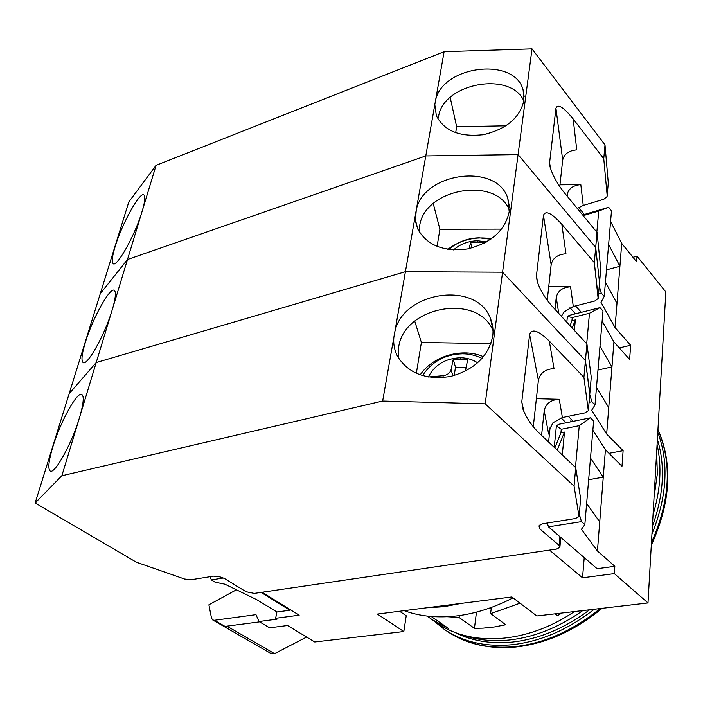 <?xml version="1.0" encoding="UTF-8"?>
<svg xmlns="http://www.w3.org/2000/svg" width="703" height="703" viewBox="0 0 703 703"><rect width="100%" height="100%" fill="white"/><g stroke="black" fill="none" stroke-linecap="round" stroke-linejoin="round"><path stroke-width="1.05" d="M589.632 609.791C564.676 628.35 538.946 639.106 512.434 642.059C490.518 644.176 471.124 640.864 454.27 632.12M582.778 610.591C558.92 627.392 534.508 637.19 509.543 639.976C492.302 641.725 476.511 640.011 462.152 634.827M594.246 609.246C567.875 629.747 540.51 641.567 512.144 644.721C485.501 647.138 462.785 641.953 443.98 629.141L433.136 620.354M657.077 444.656C661.98 466.23 660.635 489.525 653.061 514.552M657.375 439.366C665.495 465.685 663.825 494.692 652.384 526.38M657.788 432.292C669.089 462.565 667.138 496.476 651.945 534.025M513.049 597.831C494.077 607.62 475.316 613.64 456.783 615.916C437.442 618.148 419.893 616.399 404.128 610.67M426.835 607.779L443.786 606.715L461.326 603.385M584.228 557.62L582.532 577.804L549.5 550.106M582.532 577.804L614.325 573.613L647.99 602.954L665.846 291.947L637.023 256.191L632.972 257.289M262.105 592.251L299.162 615.195L275.629 618.297L277.044 619.158L259.02 621.522L255.98 614.659L214.415 620.274L225.048 626.399L259.6 621.865M647.99 602.954L536.82 615.969L511.889 596.944L377.406 614.071L403.83 631.549L314.751 641.98L287.553 625.512L269.574 627.805L259.02 621.522M599.984 346.298L611.97 366.896L613.939 341.913L629.633 359.461L630.653 345.27L619.299 347.906M608.622 244.53L619.914 266.261L621.716 243.405L636.619 261.788L637.023 256.191M614.325 573.613L614.844 566.319L597.119 568.709L548.472 526.828L547.312 523.006M590.494 458.04L603.262 477.161L605.424 449.744L621.997 466.23L623.113 450.685L609.009 453.312M606.478 269.864L619.914 266.261L615.072 327.589L630.653 345.27M597.972 370.033L611.97 366.896L606.663 434.041L623.113 450.685M588.657 479.727L603.262 477.161L597.436 550.994L614.844 566.319M306.605 637.041L274.557 653.658L271.49 653.799L212.754 619.993L211.515 618.165L208.888 604.8L236.401 589.791M212.754 619.993L214.415 620.274M290.031 609.536L289.891 610.239L276.912 611.988L275.629 618.297M403.83 631.549L406.229 615.758L399.568 611.25M575.555 305.919L581.328 312.334M589.07 402.336L591.864 401.747L595.002 404.981L602.981 311.025L599.993 307.624L569.544 315.304L567.4 316.42L566.82 322.185M568.27 416.334L573.305 421.317M548.472 526.828L581.513 521.626L584.843 524.614L593.64 421.027L590.476 417.819L558.692 424.287L556.398 425.833L554.236 447.345M584.843 524.614L581.416 529.315L597.436 550.994M599.729 521.89L586.645 503.427M605.424 449.744L592.857 430.236M595.002 404.981L591.671 410.297L606.663 434.041M608.754 407.582L596.487 387.511M613.939 341.913L602.128 321.016M598.578 293.705L601.258 293.019L604.22 296.438L600.977 302.237L615.072 327.589M616.979 303.45L605.432 282.114M621.716 243.405L610.591 221.445M604.22 296.438L611.487 210.838L608.657 207.288L582.655 214.986M276.912 611.988L256.841 599.729L224.89 584.193L215.144 582.225L211.304 579.905L223.255 578.024M289.891 610.239L261.059 592.401M572.242 328.064L575.362 319.909L571.934 320.761L570.063 325.7M571.934 320.761L572.251 317.563L589.474 313.248L586.697 343.749M567.4 316.42L572.251 317.563M554.852 447.925L560.924 432.793L564.5 432.081L557.479 449.498L556.679 449.656M560.924 432.793L561.266 429.278L579.263 425.658L575.467 467.416M556.398 425.833L561.266 429.278M579.272 514.218L581.513 521.626M590.476 417.819L579.263 425.658M589.747 394.611L591.864 401.747M599.993 307.624L589.474 313.248M599.246 286.147L601.258 293.019M583.2 215.645L598.754 211.049L596.829 232.192M608.657 207.288L598.754 211.049M211.304 579.905L210.215 576.688M575.362 319.909L574.351 330.357M557.4 450.333L557.479 449.498M564.5 432.081L562.286 454.955M470.606 242.263L469.209 248.598L470.606 242.263L477.451 242.122L470.606 242.263L471.924 247.939L470.606 242.263M559.931 536.697L559.113 545.37L559.878 547.347L556.46 549.087L254.275 593.402L246.103 591.75L224.231 578.367L220.092 576.908L213.73 576.126L190.768 579.782L184.502 579.008L136.4 562.242L35.15 502.979L69.166 393.654L96.206 362.563L69.166 393.654L128.79 201.998L156.084 165.319L444.12 51.697L532.022 48.876L605.002 144.906L603.754 158.676L573.165 118.93C563.516 107.102 557.769 103.534 555.941 108.209L549.614 162.586L550.045 166.848C552.672 175.565 557.707 184.52 565.133 193.729L597.058 232.456L594.325 262.579L561.846 224.31C551.583 213 545.449 210.03 543.472 215.417L536.451 275.734L537.127 281.244C540.176 290.216 545.449 298.854 552.953 307.141L586.935 344.004L585.432 360.551L589.782 394.242L585.432 360.551L502.566 272.202L405.411 271.701L96.206 362.563L127.489 259.521L425.781 155.925L518.076 154.59L595.696 247.412L599.545 282.703L595.696 247.412L594.325 262.579L598.139 298.52L594.747 301.007L573.305 306.49L570.564 286.789L548.735 286.631L570.564 286.789C562.514 287.369 557.743 290.91 556.258 297.431C557.743 290.91 562.514 287.369 570.564 286.789L573.305 306.49L564.263 311.781L561.512 316.051L564.263 311.781L573.305 306.49L594.747 301.007L598.139 298.52L599.466 283.581M559.113 545.37L539.658 528.805L539.201 525.528L542.619 523.753L575.388 518.533L579.052 516.582L574.052 486.045L485.202 403.838L382.66 401.044L61.846 475.755L78.727 420.157C70.836 445.544 54.263 474.762 50.159 470.984C47.76 468.752 48.674 460.65 52.901 446.677C60.502 421.51 77.488 390.754 81.943 394.55C84.105 396.343 83.508 403.311 80.151 415.447L111.557 312C103.991 336.342 86.803 366.535 83.051 362.52C81.073 360.621 81.864 353.829 85.415 342.15C92.62 318.195 110.23 286.411 114.352 290.409C116.118 291.965 115.626 297.729 112.858 307.712L127.489 259.521L100.257 293.713L127.489 259.521L156.084 165.319M394.831 331.842L393.882 337.22C393.232 344.101 394.506 350.569 397.705 356.632C408.566 373.565 426.159 380.182 450.491 376.465C474.358 369.866 488.436 356.412 492.724 336.096C493.515 329.892 492.75 324.004 490.43 318.433C476.643 280.471 402.889 291.253 394.831 331.842L405.411 271.701L96.206 362.563L405.411 271.701L415.447 214.67L415.693 222.078L417.828 229.143C426.985 245.356 443.531 251.955 467.486 248.941C491.098 243.053 505 230.663 509.2 211.796L507.821 198.369C497.083 162.569 423.786 172.209 416.299 209.846L415.429 219.986L417.828 229.143C426.985 245.356 443.531 251.955 467.486 248.941C491.098 243.053 505 230.663 509.2 211.796L507.821 198.369C497.083 162.569 423.786 172.209 416.299 209.846L425.781 155.925L127.489 259.521L425.781 155.925L434.806 104.65L436.361 115.687C444.182 130.951 459.788 137.287 483.172 134.695C506.301 129.29 519.895 117.858 523.963 100.388L523.102 89.922C514.649 56.521 442.521 65.511 435.57 100.318L444.12 51.697M419.199 231.788L419.638 226.129C423.971 188.94 495.325 175.732 509.385 209.916C495.325 175.732 423.971 188.94 419.638 226.129L419.199 231.788M569.966 307.712L575.485 313.802M566.073 422.784L561.064 417.872M561.548 316.464L561.618 315.788L561.548 316.464M485.202 403.838L502.566 272.202L405.411 271.701L502.566 272.202L518.076 154.59L425.781 155.925L518.076 154.59L532.022 48.876M595.696 247.412L518.076 154.59L595.696 247.412L599.545 282.703L598.244 297.571L594.325 262.579L561.846 224.31C551.583 213 545.449 210.03 543.472 215.417L536.451 275.734L537.127 281.244C540.176 290.216 545.449 298.854 552.953 307.141L586.935 344.004L591.267 377.265L589.852 393.425L585.432 360.551L583.912 377.326L588.323 410.693L584.791 412.925L562.391 417.547L559.263 399.278L536.38 398.68M554.992 309.346L556.258 297.431L558.753 313.433L556.258 297.431L554.992 309.346M551.152 264.697L547.242 300.199L551.152 264.697C552.707 258.054 557.637 254.416 565.959 253.783L561.846 224.31L565.959 253.783C557.637 254.416 552.707 258.054 551.152 264.697L543.472 215.417L551.152 264.697M491.476 238.8C475.448 236.173 460.878 239.688 447.785 249.345C460.878 239.688 475.448 236.173 491.476 238.8M439.902 229.248L437.09 246.463L439.902 229.248L433.233 203.518L439.902 229.248L501.626 229.116L439.902 229.248M484.139 243.282L484.367 242.263L477.451 242.122L477.768 240.786L486.599 241.946L477.768 240.786C468.374 240.971 460.289 244.011 453.514 249.925C460.289 244.011 468.374 240.971 477.768 240.786L477.451 242.122L484.367 242.263L484.139 243.282M656.681 451.598L657.331 473.927L654.045 497.373M574.325 611.584C526.485 644.159 470.535 646.865 436.765 622.849L431.967 619.545L448.382 628.377L431.176 616.478M554.887 613.86L557.286 615.731L561.917 613.034M520.062 603.183L490.606 613.657L491.344 607.445M459.323 615.582L459.077 617.471L474.446 628.341L483.181 628.139L494.367 626.962L505.756 624.747L490.606 613.657M459.077 617.471L447.249 616.733M427.283 616.092L431.967 619.545M474.446 628.341L476.467 612.12M491.239 608.359L487.785 608.701M556.31 613.693L557.286 615.731M465.641 369.945L467.706 359.567L460.43 359.295L453.242 359.277L451.089 369.629C449.999 373.126 447.266 375.156 442.89 375.718L443.435 377.546M460.43 359.295L460.79 357.748C445.623 358.266 434.797 364.672 428.329 376.975L442.89 375.718M78.727 420.157L80.151 415.447M398.39 357.845L398.636 347.458C403.575 306.306 477.838 292.729 493.023 330.656M502.566 272.202L585.432 360.551L502.566 272.202L518.076 154.59M539.192 525.545L539.113 526.415M61.846 475.755L35.15 502.979M539.658 528.805L540.089 524.596M548.604 442.02L550.159 426.958M541.582 435.377L544.201 410.763L548.656 434.067L548.99 430.781L552.927 422.793L562.391 417.547M583.912 377.326L549.315 341.096C538.34 330.472 531.776 328.266 529.614 334.487L521.784 401.773L522.935 409.111C526.477 418.136 531.969 426.203 539.412 433.32L575.722 467.662L574.052 486.045M382.66 401.044L393.882 337.22M575.722 467.662L580.643 498.629M529.614 334.487L538.393 380.402L533.287 426.721M538.393 380.402C540.071 373.065 545.273 369.128 554.017 368.592L549.315 341.096M544.201 410.763C545.8 403.592 550.818 399.761 559.263 399.278M483.523 356.746C462.6 347.335 432.863 355.885 420.157 374.91M414.735 321.122L421.396 342.458L416.334 373.39M490.905 343.653L421.396 342.458M466.107 367.405L455.474 367.177L453.242 359.277M455.474 367.177L454.243 375.534M141.505 213.352C134.264 236.647 116.54 267.79 113.139 263.607C111.505 261.973 112.19 256.244 115.187 246.419C122.006 223.642 140.187 190.873 143.957 195.003C145.407 196.348 144.985 201.155 142.691 209.424M435.57 100.318L434.806 104.65M578.639 207.526L584.36 214.485M605.002 144.906L608.28 182.965M603.754 158.676L607.172 195.575L607.067 196.585L603.798 199.274L583.244 205.443L580.819 184.643L559.957 184.836M577.26 208.448L583.244 205.443M597.058 232.456L600.749 268.924M567.04 196.04L567.198 194.529C568.595 188.589 573.13 185.293 580.819 184.643M555.941 108.209L562.699 159.994L559.773 186.55M562.699 159.994C564.14 153.957 568.832 150.583 576.768 149.88L573.165 118.93M438.514 117.049C442.319 83.49 510.369 70.397 523.876 100.968M450.184 97.436L456.651 126.751L455.676 132.753M506.019 125.793L456.651 126.751M111.557 312L112.858 307.712C115.626 297.729 116.118 291.965 114.352 290.409C110.23 286.411 92.62 318.195 85.415 342.15C81.864 353.829 81.073 360.621 83.051 362.52C86.803 366.535 103.991 336.342 111.557 312M425.781 155.925L405.411 271.701M96.206 362.563L69.166 393.654L100.257 293.713L127.489 259.521M589.782 394.242L588.42 409.814M589.852 393.425L591.267 377.265L586.935 344.004L585.432 360.551M600.134 608.561C572.936 630.635 544.491 643.324 514.798 646.628C488.198 649.018 465.491 643.816 446.695 631.013L443.98 629.141M657.938 429.7C672.253 462.838 670.1 500.466 651.453 542.593M274.557 653.658L226.902 626.153M571.056 419.085L570.792 421.826L571.056 419.085M537.725 283.133L536.451 275.734L537.725 283.133M580.704 497.882L579.14 515.782M548.656 434.067L549.008 430.702M523.92 411.694L521.784 401.773M460.79 357.748C467.179 357.924 472.82 359.62 477.689 362.862M451.089 369.629L452.89 375.903M607.172 195.575L608.359 182.033M600.828 268.036L599.545 282.703M567.198 194.529L567.462 196.559M550.423 168.281L549.614 162.586M516.266 646.953C546.354 643.526 574.957 630.644 602.076 608.332M651.303 545.238C670.776 502.452 672.991 463.866 657.946 429.471M515.782 647.006C489.042 649.414 466.01 644.08 446.695 631.013M509.447 207.051L507.821 198.369L509.447 207.051M490.852 239.248L479.095 237.825C467.486 238.132 457.372 242.017 448.76 249.486C457.372 242.017 467.486 238.132 479.095 237.825L490.852 239.248M559.948 546.6L560.809 537.452M492.979 329.522L490.43 318.433M482.082 358.451C475.966 355.393 469.455 353.846 462.548 353.802C445.14 354.294 431.791 361.579 422.503 375.666M524.183 96.821L523.102 89.922M482.249 134.844L489.139 133.359"/></g></svg>
